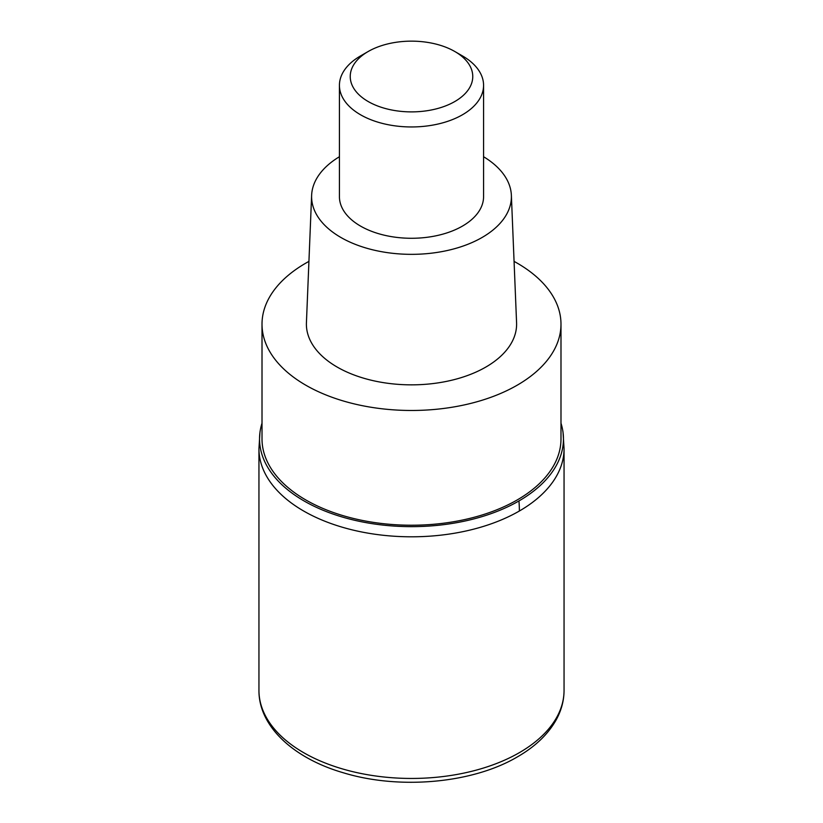 <?xml version="1.0" encoding="UTF-8"?>
<svg xmlns="http://www.w3.org/2000/svg" width="823" height="823" viewBox="0 0 823 823"><rect width="100%" height="100%" fill="white"/><g stroke="black" fill="none" stroke-linecap="round" stroke-linejoin="round"><path stroke-width="1.23" d="M519.375 511.011A152.553 88.071 180 0 1 353.118 530.094A152.553 88.071 180 0 1 258.947 448.73A152.553 88.071 0 0 0 353.118 530.094A152.553 88.071 0 0 0 519.375 511.011A152.553 88.071 -0 0 0 564.053 448.73A152.553 88.071 180 0 1 519.375 511.011A120.117 69.348 60 0 0 518.943 500.95A151.946 87.732 180 0 1 348.396 518.727A151.946 87.732 180 0 1 259.934 432.682A151.946 87.732 180 0 1 262.012 423.197M560.988 423.197A151.946 87.732 180 0 1 563.066 432.682A151.946 87.732 180 0 1 518.943 500.95M262.012 324.169L262.012 438.916A149.488 86.312 0 0 0 354.291 518.655A149.488 86.312 0 0 0 517.204 499.952A149.488 86.312 0 0 0 560.988 438.916L560.988 324.169A149.488 86.312 180 0 1 517.204 385.195A149.488 86.312 180 0 1 354.291 403.908A149.488 86.312 180 0 1 262.012 324.169A149.488 86.312 180 0 1 305.796 263.144A149.488 86.312 180 0 1 308.934 261.385M514.066 261.385A149.488 86.312 180 0 1 560.988 324.169M311.629 195.308L306.423 322.739A105.107 60.686 0 0 0 370.134 379.948A105.107 60.686 0 0 0 485.817 367.079A105.107 60.686 0 0 0 516.577 322.739L511.371 195.308A99.902 57.682 180 0 1 482.144 237.446A99.902 57.682 180 0 1 372.181 249.688A99.902 57.682 180 0 1 311.629 195.308A99.902 57.682 180 0 1 339.426 156.73M483.574 156.73A99.902 57.682 180 0 1 511.371 195.308M339.426 85.345L339.426 196.666A72.074 41.613 0 0 0 383.919 235.111A72.074 41.613 0 0 0 462.464 226.088A72.074 41.613 0 0 0 483.574 196.666L483.574 85.345A72.074 41.613 180 0 1 462.464 114.767A72.074 41.613 180 0 1 383.919 123.789A72.074 41.613 180 0 1 339.426 85.345A72.074 41.613 180 0 1 360.536 55.923L368.179 51.51A61.262 35.368 180 0 1 454.821 51.51A61.262 35.368 180 0 1 454.821 101.527A61.262 35.368 180 0 1 368.179 101.527A61.262 35.368 180 0 1 368.179 51.51L360.536 55.923M454.821 51.51L462.464 55.923A72.074 41.613 180 0 1 483.574 85.345M258.947 690.374A152.553 88.071 0 0 0 353.118 771.748A152.553 88.071 0 0 0 519.375 752.654A152.553 88.071 0 0 0 564.053 690.374C564.012 700.455 561.451 710.167 556.379 719.508C548.252 734.126 535.289 746.574 517.472 756.841C472.597 783.414 399.34 789.946 343.263 772.756C293.595 758.353 258.689 726.411 258.947 690.374L258.947 448.73L259.934 432.682M563.066 432.682L564.053 448.73L564.053 690.374"/></g></svg>
